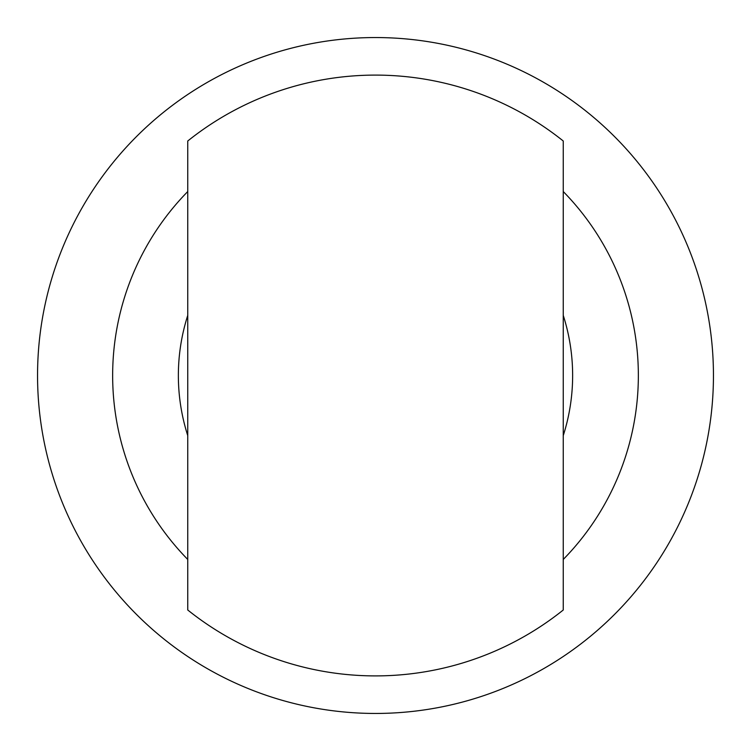 <?xml version="1.0" encoding="UTF-8"?>
<svg xmlns="http://www.w3.org/2000/svg" width="751" height="751" viewBox="0 0 751 751"><rect width="100%" height="100%" fill="white"/><g stroke="black" fill="none" stroke-linecap="round" stroke-linejoin="round"><path stroke-width="1.13" d="M713.45 375.5A337.95 337.95 0 0 0 206.525 82.826A337.95 337.95 0 0 0 206.525 668.174A337.95 337.95 0 0 0 713.45 375.5M187.75 141L187.75 610A300.4 300.4 0 0 0 563.25 610L563.25 141A300.4 300.4 0 0 0 187.75 141M187.75 435.608A197.137 197.137 0 0 1 187.75 315.392M563.25 315.392A197.137 197.137 0 0 1 563.25 435.608M563.25 191.543A262.85 262.85 0 0 1 563.25 559.457M187.75 559.457A262.85 262.85 0 0 1 187.75 191.543"/></g></svg>
